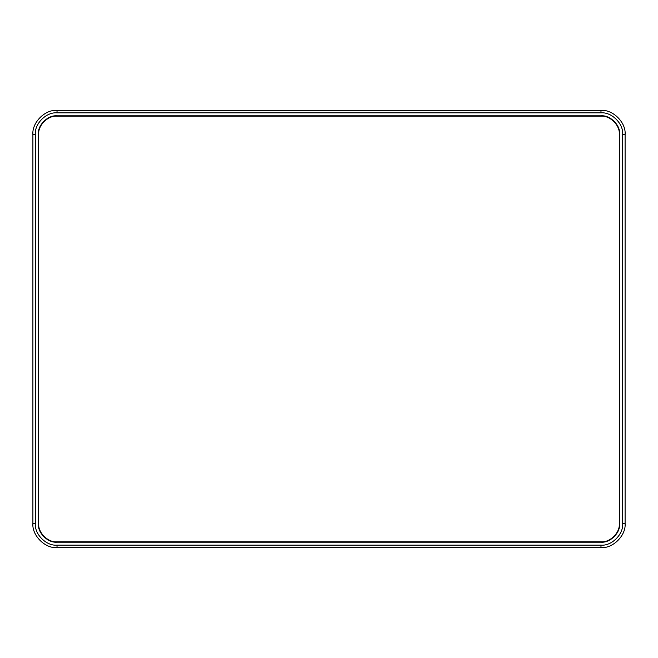 <?xml version="1.0" encoding="UTF-8"?>
<svg xmlns="http://www.w3.org/2000/svg" width="658" height="658" viewBox="0 0 658 658"><rect width="100%" height="100%" fill="white"/><g stroke="black" fill="none" stroke-linecap="round" stroke-linejoin="round"><path stroke-width="0.99" d="M601.05 116.17C610.089 115.356 620.14 125.407 619.326 134.454C620.14 125.407 610.089 115.356 601.05 116.17L56.95 116.17C47.911 115.356 37.86 125.407 38.674 134.454L38.674 523.546C37.86 532.593 47.911 542.644 56.95 541.83L601.05 541.83C610.089 542.644 620.14 532.593 619.326 523.546C620.14 532.593 610.089 542.644 601.05 541.83M619.326 134.454L619.326 523.546M56.95 116.17C47.911 115.356 37.86 125.407 38.674 134.454M38.674 523.546C37.86 532.593 47.911 542.644 56.95 541.83M622.665 134.528C623.636 123.794 611.701 111.868 600.976 112.839L57.024 112.839C46.299 111.868 34.364 123.794 35.335 134.528L35.335 523.472C34.364 534.206 46.299 546.132 57.024 545.161L600.976 545.161C611.701 546.132 623.636 534.206 622.665 523.472L622.665 134.528L625.1 134.528C626.177 122.585 612.911 109.318 600.976 110.396L57.024 110.396C45.089 109.318 31.823 122.585 32.9 134.528L32.9 523.472C31.823 535.415 45.089 548.682 57.024 547.604L136.535 547.604M601.05 115.808L56.95 115.808C47.73 114.977 37.473 125.226 38.312 134.454L38.312 523.546C37.473 532.774 47.73 543.023 56.95 542.192L601.05 542.192C610.27 543.023 620.527 532.774 619.688 523.546L619.688 134.454C620.527 125.226 610.27 114.977 601.05 115.808M137.695 547.604L526.458 547.604M527.617 547.604L600.976 547.604C612.911 548.682 626.177 535.415 625.1 523.472L625.1 134.528C626.177 122.585 612.911 109.318 600.976 110.396L57.024 110.396C45.089 109.318 31.823 122.585 32.9 134.528L32.9 523.472C31.823 535.415 45.089 548.682 57.024 547.604L600.976 547.604C612.911 548.682 626.177 535.415 625.1 523.472L625.1 134.528M600.976 547.604L600.976 545.161M32.9 523.472L35.335 523.472M57.024 112.839L57.024 110.396M35.335 134.528L32.9 134.528M57.024 545.161L57.024 547.604M622.665 523.472L625.1 523.472M600.976 112.839L600.976 110.396"/></g></svg>
